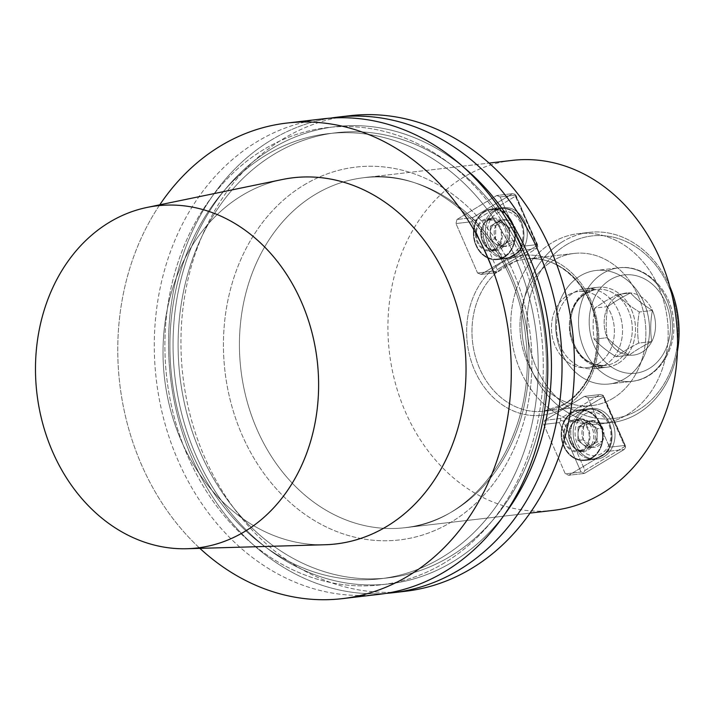<?xml version="1.0" encoding="UTF-8"?>
<svg xmlns="http://www.w3.org/2000/svg" width="714" height="714" viewBox="0 0 714 714"><rect width="100%" height="100%" fill="white"/><g stroke="black" fill="none" stroke-linecap="round" stroke-linejoin="round"><path stroke-width="0.54" stroke-dasharray="3.57 2.68" d="M159.784 204.802A239.395 196.1 -96.7 0 0 199.884 548.352A239.395 196.1 -96.7 0 1 159.784 204.802M323.299 118.81A239.395 196.1 -96.7 0 0 156.268 379.33A239.395 196.1 -96.7 0 0 378.804 594.378A239.395 196.1 -96.7 0 1 156.268 379.33A239.395 196.1 -96.7 0 1 323.299 118.81M282.476 179.482A184.337 151.002 -96.7 0 0 242.216 195.35A184.337 151.002 -96.7 0 0 169.084 404.142A184.337 151.002 -96.7 0 0 325.111 544.737A184.337 151.002 -96.7 0 1 169.084 404.142A184.337 151.002 -96.7 0 1 242.216 195.35A184.337 151.002 -96.7 0 1 282.476 179.482M444.376 562.927A230.194 188.567 83.3 0 1 164.952 339.668A230.194 188.567 83.3 0 1 452.899 166.139A230.194 188.567 83.3 0 1 444.376 562.927A230.194 188.567 83.3 0 1 164.952 339.668A230.194 188.567 83.3 0 1 452.899 166.139A230.194 188.567 83.3 0 1 444.376 562.927M441.975 557.429A224.071 183.552 83.3 0 1 380.053 578.804A224.071 183.552 83.3 0 1 171.762 377.519A224.071 183.552 83.3 0 1 328.101 133.679A224.071 183.552 83.3 0 1 528.904 295.891A224.071 183.552 83.3 0 1 441.975 557.429A224.071 183.552 83.3 0 1 380.053 578.804A224.071 183.552 83.3 0 1 171.762 377.519A224.071 183.552 83.3 0 1 328.101 133.679A224.071 183.552 83.3 0 1 528.904 295.891A224.071 183.552 83.3 0 1 441.975 557.429M450.15 556.474A224.071 183.552 83.3 0 1 388.237 577.849A224.071 183.552 83.3 0 1 179.946 376.564A224.071 183.552 83.3 0 1 336.285 132.724A224.071 183.552 83.3 0 1 537.089 294.936A224.071 183.552 83.3 0 1 450.15 556.474A224.071 183.552 83.3 0 1 388.237 577.849A224.071 183.552 83.3 0 1 179.946 376.564A224.071 183.552 83.3 0 1 336.285 132.724A224.071 183.552 83.3 0 1 537.089 294.936A224.071 183.552 83.3 0 1 450.15 556.474M452.551 561.972A230.194 188.567 83.3 0 1 196.011 455.478A230.194 188.567 83.3 0 1 271.963 148.601A230.194 188.567 83.3 0 1 463.993 167.558A230.194 188.567 83.3 0 0 271.963 148.601A230.194 188.567 83.3 0 0 196.011 455.478A230.194 188.567 83.3 0 0 452.551 561.972A230.194 188.567 83.3 0 0 504.495 514.544A230.194 188.567 83.3 0 1 452.551 561.972M271.374 139.989A239.395 196.1 83.3 0 1 330.43 118.14A239.395 196.1 83.3 0 0 271.374 139.989A239.395 196.1 83.3 0 0 177.402 415.2A239.395 196.1 83.3 0 0 385.899 593.388A239.395 196.1 83.3 0 1 177.402 415.2A239.395 196.1 83.3 0 1 271.374 139.989M349.94 115.704A239.395 196.1 -96.7 0 0 182.918 376.216A239.395 196.1 -96.7 0 0 405.454 591.263A239.395 196.1 -96.7 0 1 182.918 376.216A239.395 196.1 -96.7 0 1 349.94 115.704M553.163 510.394A176.197 144.335 83.3 0 1 395.261 382.847A176.197 144.335 83.3 0 1 463.627 177.188A176.197 144.335 83.3 0 1 512.313 160.382A176.197 144.335 83.3 0 0 463.627 177.188A176.197 144.335 83.3 0 0 395.261 382.847A176.197 144.335 83.3 0 0 553.163 510.394M608.506 451.302L568.728 475.274L584.445 473.436L624.214 449.472L608.506 451.302L609.515 447.214L625.232 445.384L603.625 395.931L587.917 397.769L609.515 447.214L625.232 445.384L602.786 395.128L600.206 394.521L560.436 418.484L544.72 420.323L584.498 396.35L600.206 394.521L560.436 418.484L560.802 420.43L559.428 422.572L581.026 472.016L565.318 473.855L543.711 424.402L559.428 422.572L581.026 472.016L584.445 473.436L624.214 449.472L625.598 447.321L625.232 445.384L625.598 447.321L624.759 446.509L584.989 470.481L563.382 421.037L603.16 397.064L624.759 446.509L584.989 470.481L563.382 421.037L560.802 420.43L559.428 422.572L543.711 424.402L544.72 420.323L584.498 396.35L600.206 394.521L602.786 395.128L625.598 447.321L624.214 449.472L608.506 451.302L568.728 475.274L584.445 473.436L583.606 472.623L584.989 470.481L583.606 472.623L581.026 472.016L565.318 473.855L568.728 475.274L565.318 473.855L543.711 424.402L544.72 420.323L560.436 418.484L560.802 420.43L563.382 421.037L603.16 397.064L602.786 395.128L603.625 395.931L587.917 397.769L584.498 396.35L587.917 397.769L609.515 447.214L608.506 451.302M456.978 219.475L496.748 195.502L512.465 193.672L472.686 217.645L456.978 219.475L455.969 223.562L471.677 221.724L493.285 271.177L477.568 273.007L455.969 223.562L471.677 221.724L493.285 271.177L496.694 272.596L536.473 248.624L520.756 250.462L480.986 274.426L496.694 272.596L536.473 248.624L537.847 246.482L515.874 195.092L500.166 196.921L521.773 246.375L537.481 244.536L515.044 194.279L512.465 193.672L472.686 217.645L473.052 219.582L471.677 221.724L473.052 219.582L475.631 220.189L515.41 196.216L537.017 245.67L497.239 269.642L475.631 220.189L515.41 196.216L537.847 246.482L537.481 244.536L521.773 246.375L520.756 250.462L480.986 274.426L496.694 272.596L495.864 271.784L497.239 269.642L475.631 220.189L473.052 219.582L472.686 217.645L456.978 219.475L496.748 195.502L512.465 193.672L515.044 194.279L515.41 196.216L515.044 194.279L515.874 195.092L500.166 196.921L496.748 195.502L500.166 196.921L521.773 246.375L520.756 250.462L536.473 248.624L537.847 246.482L537.017 245.67L497.239 269.642L495.864 271.784L493.285 271.177L477.568 273.007L480.986 274.426L477.568 273.007L455.969 223.562L456.978 219.475M597.957 363.926A38.306 31.38 -96.7 0 0 612.817 319.212A38.306 31.38 -96.7 0 0 578.492 291.482A38.306 31.38 -96.7 0 0 551.77 333.17A38.306 31.38 -96.7 0 0 587.372 367.576A38.306 31.38 -96.7 0 0 597.957 363.926A38.306 31.38 -96.7 0 0 612.817 319.212A38.306 31.38 -96.7 0 0 578.492 291.482A38.306 31.38 -96.7 0 0 551.77 333.17A38.306 31.38 -96.7 0 0 587.372 367.576A38.306 31.38 -96.7 0 0 597.957 363.926M612.978 398.314A76.603 62.752 83.3 0 1 591.808 405.623A76.603 62.752 83.3 0 1 520.604 336.803A76.603 62.752 83.3 0 1 574.047 253.443A76.603 62.752 83.3 0 1 642.698 308.894A76.603 62.752 83.3 0 1 612.978 398.314A76.603 62.752 83.3 0 1 591.808 405.623A76.603 62.752 83.3 0 1 520.604 336.803A76.603 62.752 83.3 0 1 574.047 253.443A76.603 62.752 83.3 0 1 642.698 308.894A76.603 62.752 83.3 0 1 612.978 398.314M516.32 255.799A25.472 20.867 -96.7 0 0 526.2 226.07A25.472 20.867 -96.7 0 0 503.37 207.631A25.472 20.867 -96.7 0 0 485.6 235.352A25.472 20.867 -96.7 0 0 509.278 258.227A25.472 20.867 -96.7 0 0 516.32 255.799A25.472 20.867 -96.7 0 0 526.2 226.07A25.472 20.867 -96.7 0 0 503.37 207.631A25.472 20.867 -96.7 0 0 485.6 235.352A25.472 20.867 -96.7 0 0 509.278 258.227A25.472 20.867 -96.7 0 0 516.32 255.799M504.093 256.683A24.901 20.394 83.3 0 1 497.212 259.057A24.901 20.394 83.3 0 1 474.899 241.037A24.901 20.394 83.3 0 1 484.556 211.978A24.901 20.394 83.3 0 1 491.437 209.604A24.901 20.394 83.3 0 1 513.75 227.623A24.901 20.394 83.3 0 1 504.093 256.683A24.901 20.394 83.3 0 1 497.212 259.057A24.901 20.394 83.3 0 1 474.899 241.037A24.901 20.394 83.3 0 1 484.556 211.978A24.901 20.394 83.3 0 1 491.437 209.604A24.901 20.394 83.3 0 1 513.75 227.623A24.901 20.394 83.3 0 1 504.093 256.683M504.316 257.201A25.472 20.867 83.3 0 1 497.274 259.628A25.472 20.867 83.3 0 1 473.596 236.753A25.472 20.867 83.3 0 1 491.366 209.032A25.472 20.867 83.3 0 1 514.196 227.471A25.472 20.867 83.3 0 1 504.316 257.201A25.472 20.867 83.3 0 1 497.274 259.628A25.472 20.867 83.3 0 1 473.596 236.753A25.472 20.867 83.3 0 1 491.366 209.032A25.472 20.867 83.3 0 1 514.196 227.471A25.472 20.867 83.3 0 1 504.316 257.201M584.079 410.907A25.472 20.867 -96.7 0 0 574.199 440.636A25.472 20.867 -96.7 0 0 597.02 459.075A25.472 20.867 -96.7 0 0 614.799 431.354A25.472 20.867 -96.7 0 0 591.121 408.47A25.472 20.867 -96.7 0 0 584.079 410.907A25.472 20.867 -96.7 0 0 574.199 440.636A25.472 20.867 -96.7 0 0 597.02 459.075A25.472 20.867 -96.7 0 0 614.799 431.354A25.472 20.867 -96.7 0 0 591.121 408.47A25.472 20.867 -96.7 0 0 584.079 410.907M591.835 457.531A24.901 20.394 83.3 0 1 584.953 459.905A24.901 20.394 83.3 0 1 561.811 437.539A24.901 20.394 83.3 0 1 579.179 410.443A24.901 20.394 83.3 0 1 601.491 428.471A24.901 20.394 83.3 0 1 591.835 457.531A24.901 20.394 83.3 0 1 584.953 459.905A24.901 20.394 83.3 0 1 561.811 437.539A24.901 20.394 83.3 0 1 579.179 410.443A24.901 20.394 83.3 0 1 601.491 428.471A24.901 20.394 83.3 0 1 591.835 457.531M572.075 412.308A25.472 20.867 83.3 0 1 579.116 409.872A25.472 20.867 83.3 0 1 602.794 432.755A25.472 20.867 83.3 0 1 585.025 460.476A25.472 20.867 83.3 0 1 562.195 442.037A25.472 20.867 83.3 0 1 572.075 412.308A25.472 20.867 83.3 0 1 579.116 409.872A25.472 20.867 83.3 0 1 602.794 432.755A25.472 20.867 83.3 0 1 585.025 460.476A25.472 20.867 83.3 0 1 562.195 442.037A25.472 20.867 83.3 0 1 572.075 412.308M505.521 219.68A13.45 11.013 83.3 0 1 514.946 227.204A13.45 11.013 83.3 0 1 514.66 240.582A13.45 11.013 83.3 0 1 504.95 246.437A13.45 11.013 83.3 0 1 495.525 238.904A13.45 11.013 83.3 0 1 495.811 225.526A13.45 11.013 83.3 0 1 505.521 219.68L514.946 227.204L514.66 240.582L504.95 246.437L495.525 238.904L495.811 225.526L505.521 219.68A13.45 11.013 83.3 0 1 514.946 227.204A13.45 11.013 83.3 0 1 514.66 240.582A13.45 11.013 83.3 0 1 504.95 246.437A13.45 11.013 83.3 0 1 495.525 238.904A13.45 11.013 83.3 0 1 495.811 225.526A13.45 11.013 83.3 0 1 505.521 219.68L514.946 227.204L514.66 240.582L504.95 246.437L495.525 238.904L495.811 225.526L505.521 219.68L500.112 220.305L490.402 226.16L490.107 239.538L499.532 247.071L509.243 241.216L509.385 234.531A11.647 9.541 83.3 0 1 504.387 244.143A11.647 9.541 83.3 0 1 494.82 243.304A11.647 9.541 83.3 0 1 490.259 232.853A11.647 9.541 83.3 0 1 495.257 223.232A11.647 9.541 83.3 0 1 504.825 224.071L500.112 220.305L490.402 226.16L495.811 225.526L490.402 226.16L490.107 239.538L495.525 238.904L490.107 239.538L499.532 247.071L504.95 246.437L499.532 247.071L504.387 244.143L509.243 241.216L514.66 240.582L509.243 241.216L509.528 227.837L504.825 224.071A11.647 9.541 83.3 0 1 509.385 234.531A11.647 9.541 83.3 0 1 504.387 244.143A11.647 9.541 83.3 0 1 494.82 243.304A11.647 9.541 83.3 0 1 490.259 232.853A11.647 9.541 83.3 0 1 495.257 223.232A11.647 9.541 83.3 0 1 504.825 224.071L500.112 220.305L505.521 219.68M509.528 227.837L514.946 227.204L509.528 227.837L504.825 224.071A11.647 9.541 83.3 0 1 509.385 234.531L509.528 227.837M592.691 447.285A13.45 11.013 83.3 0 1 583.267 439.753A13.45 11.013 83.3 0 1 583.561 426.374A13.45 11.013 83.3 0 1 593.272 420.519A13.45 11.013 83.3 0 1 602.687 428.052A13.45 11.013 83.3 0 1 602.402 441.43A13.45 11.013 83.3 0 1 592.691 447.285L583.267 439.753L583.561 426.374L593.272 420.519L602.687 428.052L602.402 441.43L592.691 447.285A13.45 11.013 83.3 0 1 583.267 439.753A13.45 11.013 83.3 0 1 583.561 426.374A13.45 11.013 83.3 0 1 593.272 420.519A13.45 11.013 83.3 0 1 602.687 428.052A13.45 11.013 83.3 0 1 602.402 441.43A13.45 11.013 83.3 0 1 592.691 447.285L583.267 439.753L583.561 426.374L593.272 420.519L602.687 428.052L602.402 441.43L592.691 447.285L587.283 447.91L596.993 442.064L597.279 428.677L587.854 421.153L578.144 427.008L578.001 433.693A11.647 9.541 83.3 0 1 582.999 424.08A11.647 9.541 83.3 0 1 592.566 424.919A11.647 9.541 83.3 0 1 597.136 435.37A11.647 9.541 83.3 0 1 592.138 444.992A11.647 9.541 83.3 0 1 582.57 444.153L587.283 447.91L596.993 442.064L602.402 441.43L596.993 442.064L597.279 428.677L602.687 428.052L597.279 428.677L587.854 421.153L593.272 420.519L587.854 421.153L578.144 427.008L583.561 426.374L578.144 427.008L577.858 440.386L582.57 444.153A11.647 9.541 83.3 0 1 578.001 433.693A11.647 9.541 83.3 0 1 582.999 424.08A11.647 9.541 83.3 0 1 592.566 424.919A11.647 9.541 83.3 0 1 597.136 435.37A11.647 9.541 83.3 0 1 592.138 444.992A11.647 9.541 83.3 0 1 582.57 444.153L587.283 447.91L592.691 447.285M577.858 440.386L583.267 439.753L577.858 440.386L582.57 444.153A11.647 9.541 83.3 0 1 578.001 433.693L577.858 440.386M618.217 363.364A40.216 32.942 -96.7 0 0 631.488 309.751A40.216 32.942 -96.7 0 0 597.779 287.305A40.216 32.942 -96.7 0 0 569.718 331.073A40.216 32.942 -96.7 0 0 607.105 367.201A40.216 32.942 -96.7 0 0 618.217 363.364A40.216 32.942 -96.7 0 0 631.488 309.751A40.216 32.942 -96.7 0 0 597.779 287.305A40.216 32.942 -96.7 0 0 569.718 331.073A40.216 32.942 -96.7 0 0 607.105 367.201A40.216 32.942 -96.7 0 0 618.217 363.364M573.699 292.66A40.216 32.942 83.3 0 1 584.811 288.822A40.216 32.942 83.3 0 1 620.859 317.935A40.216 32.942 83.3 0 1 605.258 364.881A40.216 32.942 83.3 0 1 594.137 368.719A40.216 32.942 83.3 0 1 558.098 339.596A40.216 32.942 83.3 0 1 573.699 292.66A40.216 32.942 83.3 0 1 584.811 288.822A40.216 32.942 83.3 0 1 620.859 317.935A40.216 32.942 83.3 0 1 605.258 364.881A40.216 32.942 83.3 0 1 594.137 368.719A40.216 32.942 83.3 0 1 558.098 339.596A40.216 32.942 83.3 0 1 573.699 292.66M566.514 244.697A91.927 75.3 83.3 0 1 678.095 333.857A91.927 75.3 83.3 0 1 563.105 403.16A91.927 75.3 83.3 0 1 566.514 244.697A91.927 75.3 83.3 0 1 678.095 333.857A91.927 75.3 83.3 0 1 563.105 403.16A91.927 75.3 83.3 0 1 566.514 244.697M580.161 275.934A57.138 46.803 -96.7 0 0 557.991 342.631A57.138 46.803 -96.7 0 0 609.194 383.989A57.138 46.803 -96.7 0 0 649.062 321.809A57.138 46.803 -96.7 0 0 595.949 270.481A57.138 46.803 -96.7 0 0 580.161 275.934A57.138 46.803 -96.7 0 0 557.991 342.631A57.138 46.803 -96.7 0 0 609.194 383.989A57.138 46.803 -96.7 0 0 649.062 321.809A57.138 46.803 -96.7 0 0 595.949 270.481A57.138 46.803 -96.7 0 0 580.161 275.934M562.828 241.519A95.756 78.442 -96.7 0 0 525.674 353.287A95.756 78.442 -96.7 0 0 611.487 422.608A95.756 78.442 -96.7 0 0 677.399 351.484A95.756 78.442 -96.7 0 1 611.487 422.608L600.581 423.884A95.756 78.442 83.3 0 1 514.758 354.563A95.756 78.442 83.3 0 1 551.913 242.787A95.756 78.442 83.3 0 1 578.376 233.656A95.756 78.442 83.3 0 1 667.385 319.676A95.756 78.442 83.3 0 1 600.581 423.884A95.756 78.442 83.3 0 1 514.758 354.563A95.756 78.442 83.3 0 1 551.913 242.787A95.756 78.442 83.3 0 1 578.376 233.656A95.756 78.442 83.3 0 1 667.385 319.676A95.756 78.442 83.3 0 1 600.581 423.884L611.487 422.608A95.756 78.442 -96.7 0 1 525.674 353.287A95.756 78.442 -96.7 0 1 562.828 241.519A95.756 78.442 -96.7 0 1 589.291 232.38A95.756 78.442 -96.7 0 0 562.828 241.519M669.803 286.412A95.756 78.442 -96.7 0 0 589.291 232.38L578.376 233.656L589.291 232.38A95.756 78.442 -96.7 0 1 669.803 286.412M617.423 294.463L604.758 301.433L594.842 308.073C592.807 318.694 592.584 329.065 594.173 339.195L607.266 337.668C612.782 343.729 620.091 349.565 629.177 355.17C634.907 350.842 642.439 346.308 651.766 341.569C650.177 331.367 650.4 320.997 652.426 310.447L639.333 311.973C637.307 322.594 637.084 332.965 638.673 343.095C629.364 347.825 621.84 352.359 616.084 356.705C606.954 351.056 599.644 345.219 594.173 339.195L607.266 337.668C605.677 327.467 605.9 317.096 607.935 306.547L594.842 308.073C592.807 318.694 592.584 329.065 594.173 339.195C599.644 345.219 606.954 351.056 616.084 356.705L629.177 355.17A31.273 25.615 -96.7 0 0 651.766 341.569A31.273 25.615 -96.7 0 0 652.426 310.447A31.273 25.615 -96.7 0 0 630.516 292.936L617.423 294.463L604.758 301.433L594.842 308.073L607.935 306.547C613.665 302.218 621.189 297.676 630.516 292.936C636.04 299.005 643.341 304.842 652.426 310.447L639.333 311.973C630.203 306.333 622.894 300.496 617.423 294.463C622.894 300.496 630.203 306.333 639.333 311.973C637.307 322.594 637.084 332.965 638.673 343.095L651.766 341.569C650.177 331.367 650.4 320.997 652.426 310.447A31.273 25.615 -96.7 0 0 630.516 292.936A31.273 25.615 -96.7 0 0 607.935 306.547A31.273 25.615 -96.7 0 0 607.266 337.668A31.273 25.615 -96.7 0 0 629.177 355.17C634.907 350.842 642.439 346.308 651.766 341.569A31.273 25.615 -96.7 0 0 652.426 310.447C643.341 304.842 636.04 299.005 630.516 292.936L617.423 294.463M582.624 449.57A15.324 12.549 83.3 0 1 578.394 451.025A15.324 12.549 83.3 0 1 564.149 437.263A15.324 12.549 83.3 0 1 574.841 420.591A15.324 12.549 83.3 0 1 588.568 431.684A15.324 12.549 83.3 0 1 582.624 449.57A15.324 12.549 83.3 0 1 578.394 451.025A15.324 12.549 83.3 0 1 564.149 437.263A15.324 12.549 83.3 0 1 574.841 420.591A15.324 12.549 83.3 0 1 588.568 431.684A15.324 12.549 83.3 0 1 582.624 449.57M588.39 449.802A16.279 13.334 -96.7 0 0 594.708 430.801A16.279 13.334 -96.7 0 0 580.116 419.011A16.279 13.334 -96.7 0 0 568.763 436.727A16.279 13.334 -96.7 0 0 583.891 451.355A16.279 13.334 -96.7 0 0 588.39 449.802A16.279 13.334 -96.7 0 0 594.708 430.801A16.279 13.334 -96.7 0 0 580.116 419.011A16.279 13.334 -96.7 0 0 568.763 436.727A16.279 13.334 -96.7 0 0 583.891 451.355A16.279 13.334 -96.7 0 0 588.39 449.802M582.999 450.427A16.279 13.334 -96.7 0 0 589.318 431.426A16.279 13.334 -96.7 0 0 574.725 419.645A16.279 13.334 -96.7 0 0 563.373 437.361A16.279 13.334 -96.7 0 0 578.501 451.98A16.279 13.334 -96.7 0 0 582.999 450.427A16.279 13.334 -96.7 0 0 589.318 431.426A16.279 13.334 -96.7 0 0 574.725 419.645A16.279 13.334 -96.7 0 0 563.373 437.361A16.279 13.334 -96.7 0 0 578.501 451.98A16.279 13.334 -96.7 0 0 582.999 450.427M482.86 221.206A15.324 12.549 83.3 0 1 487.091 219.751A15.324 12.549 83.3 0 1 500.817 230.836A15.324 12.549 83.3 0 1 494.873 248.722A15.324 12.549 83.3 0 1 490.643 250.186A15.324 12.549 83.3 0 1 476.916 239.092A15.324 12.549 83.3 0 1 482.86 221.206A15.324 12.549 83.3 0 1 487.091 219.751A15.324 12.549 83.3 0 1 500.817 230.836A15.324 12.549 83.3 0 1 494.873 248.722A15.324 12.549 83.3 0 1 490.643 250.186A15.324 12.549 83.3 0 1 476.916 239.092A15.324 12.549 83.3 0 1 482.86 221.206M500.648 248.954A16.279 13.334 -96.7 0 0 506.958 229.953A16.279 13.334 -96.7 0 0 492.374 218.172A16.279 13.334 -96.7 0 0 487.876 219.725A16.279 13.334 -96.7 0 0 481.557 238.726A16.279 13.334 -96.7 0 0 496.15 250.507A16.279 13.334 -96.7 0 0 500.648 248.954A16.279 13.334 -96.7 0 0 506.958 229.953A16.279 13.334 -96.7 0 0 492.374 218.172A16.279 13.334 -96.7 0 0 487.876 219.725A16.279 13.334 -96.7 0 0 481.557 238.726A16.279 13.334 -96.7 0 0 496.15 250.507A16.279 13.334 -96.7 0 0 500.648 248.954M495.257 249.588A16.279 13.334 -96.7 0 0 501.567 230.586A16.279 13.334 -96.7 0 0 486.984 218.796A16.279 13.334 -96.7 0 0 475.622 236.512A16.279 13.334 -96.7 0 0 490.75 251.141A16.279 13.334 -96.7 0 0 495.257 249.588A16.279 13.334 -96.7 0 0 501.567 230.586A16.279 13.334 -96.7 0 0 486.984 218.796A16.279 13.334 -96.7 0 0 475.622 236.512A16.279 13.334 -96.7 0 0 490.75 251.141A16.279 13.334 -96.7 0 0 495.257 249.588M638.673 343.095C629.364 347.825 621.84 352.359 616.084 356.705L629.177 355.17A31.273 25.615 -96.7 0 0 651.766 341.569L638.673 343.095M607.266 337.668C612.782 343.729 620.091 349.565 629.177 355.17A31.273 25.615 -96.7 0 1 607.266 337.668C605.677 327.467 605.9 317.096 607.935 306.547C613.665 302.218 621.189 297.676 630.516 292.936A31.273 25.615 -96.7 0 0 607.935 306.547A31.273 25.615 -96.7 0 0 607.266 337.668M304.075 184.971A187.684 153.742 83.3 0 1 531.894 367.005A187.684 153.742 83.3 0 1 297.122 508.484A187.684 153.742 83.3 0 1 304.075 184.971A187.684 153.742 83.3 0 1 531.894 367.005A187.684 153.742 83.3 0 1 297.122 508.484A187.684 153.742 83.3 0 1 304.075 184.971M315.124 194.52A176.197 144.335 83.3 0 1 363.819 177.715A176.197 144.335 83.3 0 1 527.601 335.991A176.197 144.335 83.3 0 1 404.668 527.726A176.197 144.335 83.3 0 1 246.767 400.179A176.197 144.335 83.3 0 1 315.124 194.52A176.197 144.335 83.3 0 1 363.819 177.715A176.197 144.335 83.3 0 1 527.601 335.991A176.197 144.335 83.3 0 1 404.668 527.726A176.197 144.335 83.3 0 1 246.767 400.179A176.197 144.335 83.3 0 1 315.124 194.52M564.292 407.614A80.441 65.893 -96.7 0 0 567.273 268.964A80.441 65.893 -96.7 0 0 466.653 329.6A80.441 65.893 -96.7 0 0 564.292 407.614A80.441 65.893 -96.7 0 0 567.273 268.964A80.441 65.893 -96.7 0 0 466.653 329.6A80.441 65.893 -96.7 0 0 564.292 407.614M564.97 403.919A76.603 62.752 83.3 0 1 543.8 411.228A76.603 62.752 83.3 0 1 472.597 342.408A76.603 62.752 83.3 0 1 526.039 259.048A76.603 62.752 83.3 0 1 594.691 314.499A76.603 62.752 83.3 0 1 564.97 403.919A76.603 62.752 83.3 0 1 543.8 411.228A76.603 62.752 83.3 0 1 472.597 342.408A76.603 62.752 83.3 0 1 526.039 259.048A76.603 62.752 83.3 0 1 594.691 314.499A76.603 62.752 83.3 0 1 564.97 403.919M496.667 213.45A21.831 17.886 83.3 0 1 523.175 234.629A21.831 17.886 83.3 0 1 495.864 251.087A21.831 17.886 83.3 0 1 496.667 213.45A21.831 17.886 83.3 0 1 523.175 234.629A21.831 17.886 83.3 0 1 495.864 251.087A21.831 17.886 83.3 0 1 496.667 213.45M493.722 210.907A24.901 20.394 -96.7 0 0 484.065 239.966A24.901 20.394 -96.7 0 0 506.378 257.986A24.901 20.394 -96.7 0 0 523.746 230.899A24.901 20.394 -96.7 0 0 500.603 208.533A24.901 20.394 -96.7 0 0 493.722 210.907A24.901 20.394 -96.7 0 0 484.065 239.966A24.901 20.394 -96.7 0 0 506.378 257.986A24.901 20.394 -96.7 0 0 523.746 230.899A24.901 20.394 -96.7 0 0 500.603 208.533A24.901 20.394 -96.7 0 0 493.722 210.907M601.545 453.506A21.831 17.886 83.3 0 1 575.047 432.327A21.831 17.886 83.3 0 1 602.357 415.869A21.831 17.886 83.3 0 1 601.545 453.506A21.831 17.886 83.3 0 1 575.047 432.327A21.831 17.886 83.3 0 1 602.357 415.869A21.831 17.886 83.3 0 1 601.545 453.506M601.001 456.46A24.901 20.394 -96.7 0 0 610.657 427.4A24.901 20.394 -96.7 0 0 588.345 409.372A24.901 20.394 -96.7 0 0 570.977 436.468A24.901 20.394 -96.7 0 0 594.119 458.834A24.901 20.394 -96.7 0 0 601.001 456.46A24.901 20.394 -96.7 0 0 610.657 427.4A24.901 20.394 -96.7 0 0 588.345 409.372A24.901 20.394 -96.7 0 0 570.977 436.468A24.901 20.394 -96.7 0 0 594.119 458.834A24.901 20.394 -96.7 0 0 601.001 456.46M615.852 361.837A38.306 31.38 -96.7 0 0 630.712 317.123A38.306 31.38 -96.7 0 0 596.386 289.393A38.306 31.38 -96.7 0 0 569.656 331.082A38.306 31.38 -96.7 0 0 605.267 365.488A38.306 31.38 -96.7 0 0 615.852 361.837A38.306 31.38 -96.7 0 0 630.712 317.123A38.306 31.38 -96.7 0 0 596.386 289.393A38.306 31.38 -96.7 0 0 569.656 331.082A38.306 31.38 -96.7 0 0 605.267 365.488A38.306 31.38 -96.7 0 0 615.852 361.837M610.443 279.629A49.48 40.528 83.3 0 1 670.5 327.619A49.48 40.528 83.3 0 1 608.605 364.916A49.48 40.528 83.3 0 1 610.443 279.629A49.48 40.528 83.3 0 1 670.5 327.619A49.48 40.528 83.3 0 1 608.605 364.916A49.48 40.528 83.3 0 1 610.443 279.629M603.071 273.266A57.138 46.803 -96.7 0 0 580.901 339.953A57.138 46.803 -96.7 0 0 632.104 381.321A57.138 46.803 -96.7 0 0 671.972 319.14A57.138 46.803 -96.7 0 0 618.859 267.812A57.138 46.803 -96.7 0 0 603.071 273.266A57.138 46.803 -96.7 0 0 580.901 339.953A57.138 46.803 -96.7 0 0 632.104 381.321A57.138 46.803 -96.7 0 0 671.972 319.14A57.138 46.803 -96.7 0 0 618.859 267.812A57.138 46.803 -96.7 0 0 603.071 273.266M587.203 449.035A15.324 12.549 -96.7 0 0 593.147 431.149A15.324 12.549 -96.7 0 0 579.42 420.055A15.324 12.549 -96.7 0 0 568.728 436.727A15.324 12.549 -96.7 0 0 582.972 450.498A15.324 12.549 -96.7 0 0 587.203 449.035A15.324 12.549 -96.7 0 0 593.147 431.149A15.324 12.549 -96.7 0 0 579.42 420.055A15.324 12.549 -96.7 0 0 568.728 436.727A15.324 12.549 -96.7 0 0 582.972 450.498A15.324 12.549 -96.7 0 0 587.203 449.035M487.439 220.68A15.324 12.549 -96.7 0 0 481.495 238.556A15.324 12.549 -96.7 0 0 495.23 249.65A15.324 12.549 -96.7 0 0 505.914 232.978A15.324 12.549 -96.7 0 0 491.669 219.216A15.324 12.549 -96.7 0 0 487.439 220.68A15.324 12.549 -96.7 0 0 481.495 238.556A15.324 12.549 -96.7 0 0 495.23 249.65A15.324 12.549 -96.7 0 0 505.914 232.978A15.324 12.549 -96.7 0 0 491.669 219.216A15.324 12.549 -96.7 0 0 487.439 220.68M336.285 132.724L328.101 133.679L336.285 132.724M388.237 577.849L380.053 578.804L388.237 577.849M363.819 177.715C438.574 166.13 518.034 243.296 525.861 339.186C537.347 432.523 478.353 521.782 404.668 527.726L529.984 513.098L404.668 527.726C478.353 521.782 537.347 432.523 525.861 339.186C518.034 243.296 438.574 166.13 363.819 177.715L489.135 163.087L363.819 177.715M574.047 253.443L526.039 259.048C558.785 254.014 593.316 287.617 596.708 329.225C598.778 363.194 588.041 388.139 564.497 404.079L543.8 411.228L591.808 405.623L543.8 411.228L564.497 404.079C588.041 388.139 598.778 363.194 596.708 329.225C593.316 287.617 558.785 254.014 526.039 259.048L574.047 253.443M503.37 207.631L491.366 209.032L503.37 207.631M509.278 258.227L497.274 259.628L509.278 258.227M591.121 408.47L579.116 409.872L591.121 408.47M597.02 459.075L585.025 460.476L597.02 459.075M497.212 259.057L506.378 257.986C533.447 256.103 527.387 204.133 500.603 208.533L491.437 209.604L500.603 208.533C527.387 204.133 533.447 256.103 506.378 257.986L497.212 259.057M584.953 459.905L594.119 458.834L601.384 456.335C621.582 445.723 610.711 405.498 588.345 409.372C610.711 405.498 621.582 445.723 601.384 456.335L594.119 458.834L584.953 459.905M579.179 410.443L588.345 409.372L579.179 410.443M596.386 289.393L578.492 291.482L596.386 289.393C578.153 293.641 569.442 307.573 570.227 331.189C575.011 354.153 586.685 365.586 605.267 365.488L587.372 367.576L605.267 365.488C586.685 365.586 575.011 354.153 570.227 331.189C569.442 307.573 578.153 293.641 596.386 289.393M597.779 287.305L584.811 288.822L597.779 287.305M607.105 367.201L594.137 368.719L607.105 367.201M632.104 381.321C658.71 378.884 677.863 348.084 673.24 318.051C670.035 288.51 644.715 264.171 618.859 267.812L595.949 270.481L618.859 267.812C644.715 264.171 670.035 288.51 673.24 318.051C677.863 348.084 658.71 378.884 632.104 381.321L609.194 383.989L632.104 381.321M578.394 451.025L582.972 450.498C578.501 450.016 573.065 451.319 569.013 436.772C569.995 425.267 573.467 419.698 579.42 420.055C573.467 419.698 569.995 425.267 569.013 436.772C573.065 451.319 578.501 450.016 582.972 450.498L578.394 451.025M574.841 420.591L579.42 420.055L574.841 420.591M580.116 419.011L574.725 419.645L580.116 419.011M583.891 451.355L578.501 451.98L583.891 451.355M490.643 250.186L495.23 249.65C489.518 251.373 484.86 246.749 481.254 235.781C481.263 227.775 483.387 222.714 487.626 220.608L491.669 219.216L487.626 220.608C483.387 222.714 481.263 227.775 481.254 235.781C484.86 246.749 489.518 251.373 495.23 249.65L490.643 250.186M487.091 219.751L491.669 219.216L487.091 219.751M492.374 218.172L486.984 218.796L492.374 218.172M496.15 250.507L490.75 251.141L496.15 250.507"/><path stroke-width="1.07" d="M408.426 575.805A239.395 196.1 -96.7 0 0 501.308 296.372A239.395 196.1 -96.7 0 0 286.769 123.076A239.395 196.1 -96.7 0 0 159.784 204.802A239.395 196.1 -96.7 0 1 286.769 123.076A239.395 196.1 -96.7 0 1 501.308 296.372A239.395 196.1 -96.7 0 1 408.426 575.805A239.395 196.1 -96.7 0 1 342.274 598.644A239.395 196.1 -96.7 0 0 408.426 575.805M199.884 548.352A239.395 196.1 -96.7 0 0 342.274 598.644A239.395 196.1 -96.7 0 1 199.884 548.352M444.956 571.539A239.395 196.1 -96.7 0 0 537.838 292.115A239.395 196.1 -96.7 0 0 323.299 118.81L286.769 123.076L323.299 118.81A239.395 196.1 -96.7 0 1 537.838 292.115A239.395 196.1 -96.7 0 1 444.956 571.539A239.395 196.1 -96.7 0 1 378.804 594.378A239.395 196.1 -96.7 0 0 444.956 571.539M386.836 526.37A184.337 151.002 -96.7 0 0 456.558 304.896A184.337 151.002 -96.7 0 0 282.476 179.482A184.337 151.002 -96.7 0 1 456.558 304.896A184.337 151.002 -96.7 0 1 386.836 526.37A184.337 151.002 -96.7 0 1 325.111 544.737A184.337 151.002 -96.7 0 0 386.836 526.37M109.474 222.25A172.252 141.095 83.3 0 1 147.102 207.426A172.252 141.095 83.3 0 1 317.194 360.543A172.252 141.095 83.3 0 1 186.934 548.727A172.252 141.095 83.3 0 1 41.144 417.342A172.252 141.095 83.3 0 1 109.474 222.25A172.252 141.095 83.3 0 1 147.102 207.426A172.252 141.095 83.3 0 1 317.194 360.543A172.252 141.095 83.3 0 1 186.934 548.727A172.252 141.095 83.3 0 1 41.144 417.342A172.252 141.095 83.3 0 1 109.474 222.25M463.993 167.558A230.194 188.567 83.3 0 1 504.495 514.544A230.194 188.567 83.3 0 0 463.993 167.558M330.43 118.14A239.395 196.1 83.3 0 1 337.535 117.15A239.395 196.1 83.3 0 1 552.074 290.455A239.395 196.1 83.3 0 1 459.191 569.879A239.395 196.1 83.3 0 1 393.039 592.718A239.395 196.1 83.3 0 1 385.899 593.388A239.395 196.1 83.3 0 0 393.039 592.718A239.395 196.1 83.3 0 0 459.191 569.879A239.395 196.1 83.3 0 0 552.074 290.455A239.395 196.1 83.3 0 0 337.535 117.15A239.395 196.1 83.3 0 0 330.43 118.14M471.606 568.433A239.395 196.1 -96.7 0 0 564.479 289A239.395 196.1 -96.7 0 0 349.94 115.704L337.535 117.15L349.94 115.704A239.395 196.1 -96.7 0 1 564.479 289A239.395 196.1 -96.7 0 1 471.606 568.433A239.395 196.1 -96.7 0 1 405.454 591.263A239.395 196.1 -96.7 0 0 471.606 568.433M601.857 493.588A176.197 144.335 83.3 0 1 553.163 510.394A176.197 144.335 83.3 0 0 601.857 493.588A176.197 144.335 83.3 0 0 670.214 287.929A176.197 144.335 83.3 0 0 512.313 160.382A176.197 144.335 83.3 0 1 670.214 287.929A176.197 144.335 83.3 0 1 601.857 493.588M677.399 351.484A95.756 78.442 -96.7 0 0 669.803 286.412A95.756 78.442 -96.7 0 1 677.399 351.484M378.804 594.378L342.274 598.644L378.804 594.378M186.934 548.727L325.111 544.737L186.934 548.727M147.102 207.426L282.476 179.482L147.102 207.426M405.454 591.263L393.039 592.718L405.454 591.263M529.984 513.098L553.163 510.394L529.984 513.098M489.135 163.087L512.313 160.382L489.135 163.087"/></g></svg>
